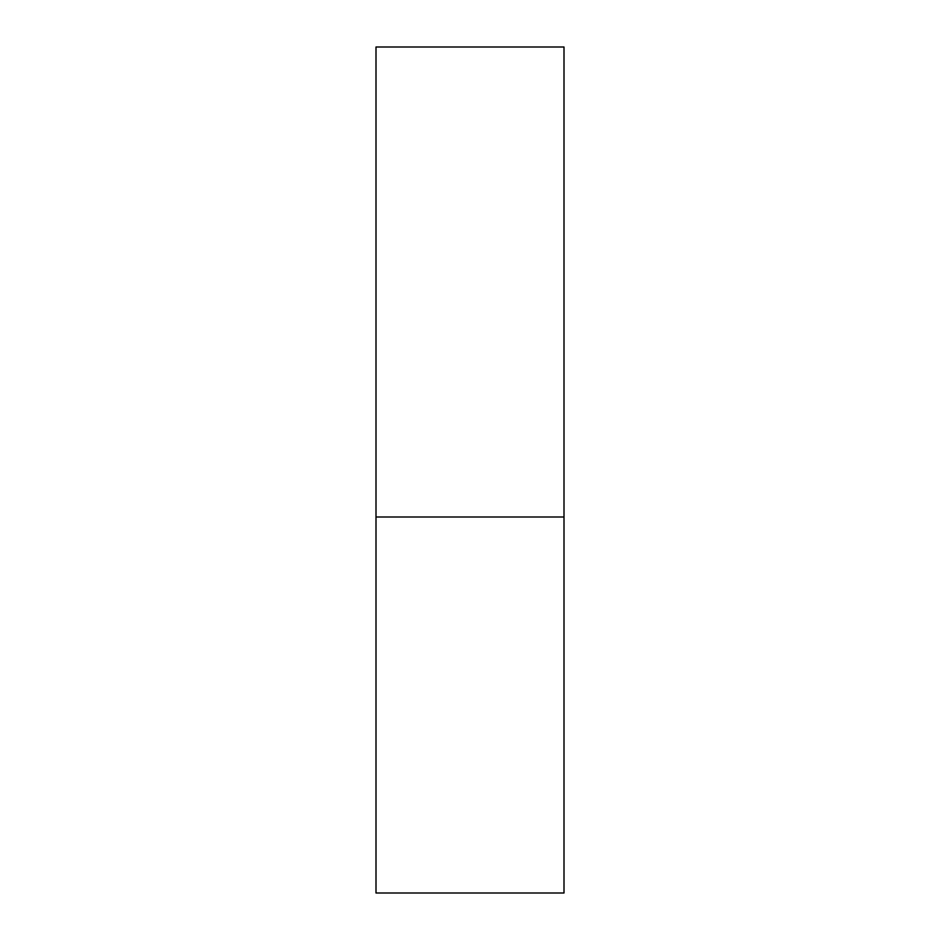 <?xml version="1.0" encoding="UTF-8"?>
<svg xmlns="http://www.w3.org/2000/svg" width="940" height="940" viewBox="0 0 940 940"><rect width="100%" height="100%" fill="white"/><g stroke="black" fill="none" stroke-linecap="round" stroke-linejoin="round"><path stroke-width="1.41" d="M564 517L376 517L564 517L564 47L376 47L376 893L564 893L564 517"/></g></svg>
